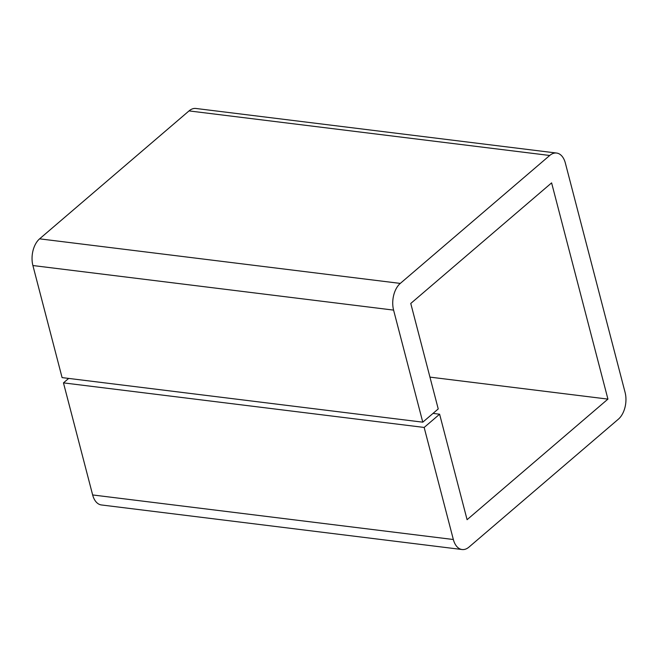 <?xml version="1.0" encoding="UTF-8"?>
<svg xmlns="http://www.w3.org/2000/svg" width="658" height="658" viewBox="0 0 658 658"><rect width="100%" height="100%" fill="white"/><g stroke="black" fill="none" stroke-linecap="round" stroke-linejoin="round"><path stroke-width="0.99" d="M429.945 377.116L607.926 399.11L467.09 519.688L439.61 414.211L424.155 427.445L453.346 539.511A19.724 11.869 97 0 0 462.089 549.529A19.724 11.869 97 0 0 468.973 547.094L618.397 419.162A19.724 11.869 97 0 0 625.1 392.464L565.345 163.052A19.724 11.869 97 0 0 556.594 153.043A19.724 11.869 97 0 0 549.718 155.477L400.286 283.409A19.724 11.869 97 0 0 393.591 310.107L32.9 265.536A19.724 11.869 -83 0 1 39.603 238.838L400.286 283.409M433.03 413.397L439.61 414.211M462.089 549.529L101.406 504.957A19.724 11.869 -83 0 1 92.655 494.948L63.464 382.874L424.155 427.445M68.679 378.416L63.464 382.874M607.926 399.11L551.601 182.883L410.765 303.461L438.236 408.939L422.781 422.173L393.591 310.107M32.9 265.536L62.091 377.602L422.781 422.173M549.718 155.477L189.027 110.906L39.603 238.838M189.027 110.906A19.724 11.869 -83 0 1 195.911 108.471L556.594 153.043M92.655 494.948L453.346 539.511"/></g></svg>
